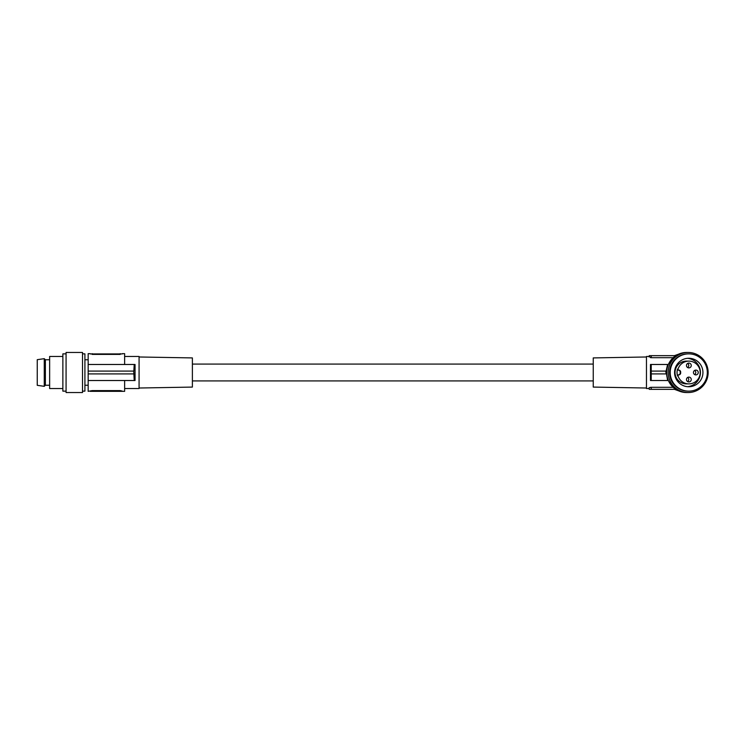 <?xml version="1.0" encoding="UTF-8"?>
<svg xmlns="http://www.w3.org/2000/svg" width="745" height="745" viewBox="0 0 745 745"><rect width="100%" height="100%" fill="white"/><g stroke="black" fill="none" stroke-linecap="round" stroke-linejoin="round"><path stroke-width="1.12" d="M675.138 355.663A18.914 18.839 0 0 1 677.605 354.639M678.593 354.164L674.43 355.663M674.644 356.501L672.958 357.693L651.27 357.693L649.053 356.464L646.464 356.464L646.464 388.536L649.053 388.536L649.268 389.337L649.053 388.536M668.367 364.482L672.958 357.693M668.367 380.518L668.218 380.518A19.64 19.566 -90 0 1 666.561 373.906L667.604 380.518L668.218 380.518L672.958 387.307L651.27 387.307L649.072 387.875M667.604 380.518L650.469 380.518L650.469 364.482L651.223 364.482L651.223 380.518L667.604 380.518M674.048 386.674A20.041 19.966 -90 0 1 688.166 352.46A20.041 19.966 -90 0 1 706.614 380.173A20.041 19.966 -90 0 1 674.048 386.674M688.166 392.541L686.667 392.541A20.041 19.966 -90 0 1 668.218 364.827A20.041 19.966 -90 0 1 686.667 352.46L688.166 352.46M650.413 357.628L651.27 357.693L651.27 355.663L649.268 355.663L649.053 356.464M646.464 388.015L593.243 387.083L593.243 357.917L646.464 356.985M666.095 371.094L667.604 364.482L651.223 364.482M122.236 353.931L90.164 353.931M678.732 382.567A14.229 14.174 90 0 0 701.855 377.948A14.229 14.174 90 0 0 688.762 358.271A14.229 14.174 90 0 0 678.732 382.567M701.892 359.323A18.644 18.569 -90 0 1 688.762 391.144A18.644 18.569 -90 0 1 671.608 365.367A18.644 18.569 -90 0 1 701.892 359.323M687.523 386.674A14.229 14.174 90 0 0 687.523 358.326M665.723 371.094L666.16 373.906A20.041 19.966 -90 0 1 666.16 371.094L651.326 371.094M650.413 387.372L651.27 387.307L651.27 389.337L675.827 389.337M674.644 388.499L672.958 387.307M651.27 389.337L649.268 389.337M667.604 364.482L668.218 364.482A19.64 19.566 90 0 0 666.561 371.094L666.16 371.094M688.864 383.88L686.378 383.88A11.38 11.343 -90 0 1 675.035 372.5A11.38 11.343 -90 0 1 686.378 361.12L688.864 361.12A11.38 11.343 -90 0 1 700.207 372.5A11.38 11.343 -90 0 1 678.052 375.946A0.801 0.801 -90 0 1 678.779 374.903A2.002 1.993 90 0 0 680.679 372.9L680.679 372.1A2.002 1.993 90 0 0 678.779 370.097A0.801 0.801 -90 0 1 678.052 369.054A11.38 11.343 -90 0 1 688.864 361.12M688.762 391.144L688.166 391.144A18.644 18.569 -90 0 1 671.012 365.367A18.644 18.569 -90 0 1 688.166 353.856L688.762 353.856M665.723 373.906L651.326 373.906M192.387 380.919L593.243 380.919M192.387 364.082L593.243 364.082M675.827 355.663L651.27 355.663M648.942 356.874L649.268 355.663M677.605 390.361A18.914 18.839 180 0 1 675.138 389.337M678.593 390.836L674.43 389.337M665.788 380.518L651.223 380.518M92.166 353.661L92.166 354.397L120.224 354.397L120.224 353.661M90.164 353.661L88.161 353.661L88.161 364.482L134.23 364.482L133.83 371.094L88.161 371.094L88.161 364.482M122.236 353.661L124.639 353.661L124.639 364.482M649.156 387.81L650.217 387.409M139.073 388.015L192.387 387.083L192.387 357.917L139.073 356.985M124.639 356.464L139.073 356.464L139.073 388.536L124.639 388.536M133.727 371.094L134.23 380.518L135.05 380.518L135.05 364.482L134.23 364.482M90.164 391.069L92.166 390.603L88.161 391.339L88.161 371.094M90.164 391.339L92.166 391.339L92.166 390.603L120.224 390.603L122.236 391.069L120.224 390.603L120.224 391.339L124.639 391.339L124.639 380.518M92.166 391.339L120.224 391.339M134.23 380.518L88.161 380.518M133.727 373.906L88.161 373.906M135.05 364.482L134.91 366.046M134.677 374.94L134.733 376.262M88.161 385.23L84.911 385.23M88.161 359.77L84.911 359.77M82.509 353.856L84.911 353.856L84.911 391.144L82.509 391.144M82.509 352.46L82.509 392.541L66.072 392.541L66.072 352.46L82.509 352.46M66.072 353.856L62.869 353.856L62.869 391.144L66.072 391.144M62.869 356.464L49.636 356.464L49.636 388.536L62.869 388.536M49.636 385.23L45.37 385.23L45.37 359.77L44.262 358.671L44.262 386.329L37.25 385.323L37.25 359.677L44.262 358.671M49.636 359.77L45.37 359.77M694.61 374.558A2.403 2.393 90 0 0 694.61 370.442M687.616 381.57A2.403 2.393 90 0 0 687.616 377.464M687.616 367.536A2.403 2.393 90 0 0 687.616 363.43M678.052 375.946L677.577 375.946A11.38 11.343 -90 0 1 677.577 369.054A0.801 0.801 -90 0 0 678.304 370.097L678.779 370.097M677.577 375.946A0.801 0.801 -90 0 1 678.304 374.903A2.002 1.993 90 0 0 680.204 372.9L680.679 372.9M678.304 370.097A2.002 1.993 90 0 1 680.204 372.1L680.204 372.9M688.864 381.924A2.403 2.393 90 0 0 691.258 379.512A2.403 2.393 90 0 0 688.864 377.11A2.403 2.393 90 0 0 686.471 379.512A2.403 2.393 90 0 0 688.864 381.924M695.849 374.903A2.403 2.393 90 0 0 698.251 372.5A2.403 2.393 90 0 0 695.849 370.097A2.403 2.393 90 0 0 693.455 372.5A2.403 2.393 90 0 0 695.849 374.903M688.864 367.89A2.403 2.393 90 0 0 691.258 365.488A2.403 2.393 90 0 0 688.864 363.076A2.403 2.393 90 0 0 686.471 365.488A2.403 2.393 90 0 0 688.864 367.89M678.052 369.054L677.577 369.054M678.304 374.903L678.779 374.903M680.204 372.1L680.679 372.1M45.37 385.23L44.262 386.329"/></g></svg>
